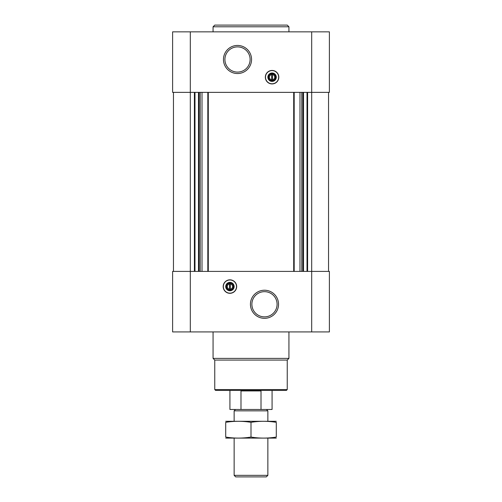 <?xml version="1.0" encoding="UTF-8"?>
<svg xmlns="http://www.w3.org/2000/svg" width="502" height="502" viewBox="0 0 502 502"><rect width="100%" height="100%" fill="white"/><g stroke="black" fill="none" stroke-linecap="round" stroke-linejoin="round"><path stroke-width="0.75" d="M272.492 79.799L272.492 73.819L271.651 73.819L271.651 74.585A2.642 2.642 0 0 0 271.651 79.799L271.651 80.565L272.492 80.565L272.492 79.799A2.642 2.642 0 0 0 272.492 74.585L272.492 73.819L271.651 73.819L271.651 80.565L272.492 80.565L272.492 79.799M229.508 283.963L229.508 289.177A2.642 2.642 0 0 1 229.508 283.963L229.508 283.197L229.508 283.963M190.308 31.846L329.394 31.846L329.394 92.362L172.606 92.362L172.606 31.846L190.308 31.846L190.308 271.4L172.606 271.4L172.606 331.922L329.394 331.922L329.394 271.4L190.308 271.4L190.308 331.922M229.929 293.312A6.746 6.746 0 0 0 236.668 286.573A6.746 6.746 0 0 0 229.929 279.827A6.746 6.746 0 0 0 223.183 286.573A6.746 6.746 0 0 0 229.929 293.312M264.485 290.225A14.043 14.043 0 0 1 276.652 311.296A14.043 14.043 0 0 1 252.324 311.296A14.043 14.043 0 0 1 264.485 290.225M328.546 92.362L328.546 271.4M173.454 92.362L173.454 271.4M272.071 83.934A6.746 6.746 0 0 0 277.913 73.819A6.746 6.746 0 0 0 266.236 73.819A6.746 6.746 0 0 0 272.071 83.934M237.515 45.444A14.043 14.043 0 0 1 249.676 66.515A14.043 14.043 0 0 1 225.348 66.515A14.043 14.043 0 0 1 237.515 45.444M287.244 389.577L214.756 389.577L215.596 390.418L286.404 390.418L287.244 389.577L287.244 360.072L288.932 358.384L288.932 331.922M214.756 389.577L214.756 360.072L287.244 360.072M214.756 360.072L213.068 358.384L288.932 358.384M213.068 358.384L213.068 331.922M264.485 291.668A12.6 12.6 0 0 1 275.397 310.575A12.6 12.6 0 0 1 253.573 310.575A12.6 12.6 0 0 1 264.485 291.668M229.929 279.978A6.595 6.595 0 0 1 235.639 289.867A6.595 6.595 0 0 1 224.218 289.867A6.595 6.595 0 0 1 229.929 279.978M229.929 282.356A4.217 4.217 0 0 1 233.574 288.675A4.217 4.217 0 0 1 226.276 288.675A4.217 4.217 0 0 1 229.929 282.356M229.929 283.084A3.483 3.483 0 0 1 232.947 288.311A3.483 3.483 0 0 1 226.91 288.311A3.483 3.483 0 0 1 229.929 283.084M230.349 283.197L230.349 283.963A2.642 2.642 0 0 1 230.349 289.177L230.349 283.197L229.508 283.197M230.349 289.943L230.349 289.177L230.349 289.943L229.508 289.943L230.349 289.943M229.508 289.177L229.508 289.943L229.508 289.177M237.515 46.887A12.6 12.6 0 0 1 248.427 65.793A12.6 12.6 0 0 1 226.603 65.793A12.6 12.6 0 0 1 237.515 46.887M272.071 80.678A3.483 3.483 0 0 0 275.09 75.451A3.483 3.483 0 0 0 269.053 75.451A3.483 3.483 0 0 0 272.071 80.678M272.071 81.406A4.217 4.217 0 0 0 275.723 75.087A4.217 4.217 0 0 0 268.426 75.087A4.217 4.217 0 0 0 272.071 81.406M272.071 83.784A6.595 6.595 0 0 0 277.782 73.894A6.595 6.595 0 0 0 266.361 73.894A6.595 6.595 0 0 0 272.071 83.784M213.068 31.846L213.068 26.788L288.932 26.788L288.932 31.846M213.068 26.788L214.756 25.1L287.244 25.1L288.932 26.788M240.991 409.469L261.009 409.469L261.009 390.926L240.991 390.926L240.991 409.469L229.929 409.469L229.929 390.418M261.009 409.469L272.071 409.469L272.071 390.418M235.526 409.469L234.139 410.849L267.861 410.849L266.474 409.469M267.861 475.35L234.139 475.35L235.695 476.9L266.305 476.9L267.861 475.35L267.861 438.127M234.139 475.35L234.139 438.127M234.139 421.266L234.139 410.849M225.712 438.102L276.288 438.102M276.288 437.054C276.288 438.434 276.288 438.434 276.288 437.054C267.861 438.434 259.427 438.434 251 437.054C242.573 438.434 234.139 438.434 225.712 437.054C225.712 438.434 225.712 438.434 225.712 437.054L225.712 422.339C225.712 420.958 225.712 420.958 225.712 422.339C234.139 420.958 242.573 420.958 251 422.339C259.427 420.958 267.861 420.958 276.288 422.339C276.288 420.958 276.288 420.958 276.288 422.339L276.288 437.054M251 437.054L251 422.339M225.712 421.291L276.288 421.291M311.692 31.846L311.692 331.922M307.6 92.362L307.6 271.4M307.017 92.362L307.017 271.4M303.509 92.362L303.509 271.4M302.926 92.362L302.926 271.4M301.777 92.362L301.777 271.4M299.989 92.362L299.989 271.4M294.185 92.362L294.185 271.4M293.708 92.362L293.708 271.4M208.292 92.362L208.292 271.4M207.815 92.362L207.815 271.4M202.011 92.362L202.011 271.4M200.223 92.362L200.223 271.4M199.074 92.362L199.074 271.4M198.491 92.362L198.491 271.4M194.983 92.362L194.983 271.4M194.399 92.362L194.399 271.4M267.861 421.266L267.861 410.849"/></g></svg>
